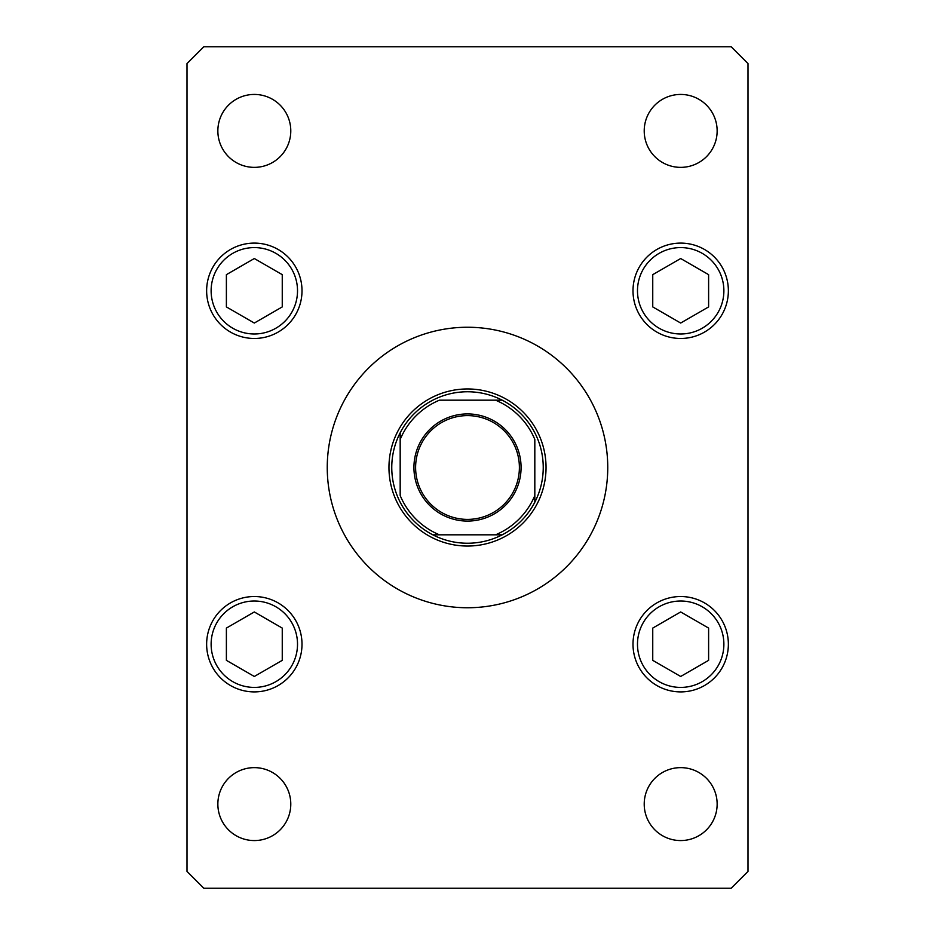 <?xml version="1.0" encoding="UTF-8"?>
<svg xmlns="http://www.w3.org/2000/svg" width="935" height="935" viewBox="0 0 935 935"><rect width="100%" height="100%" fill="white"/><g stroke="black" fill="none" stroke-linecap="round" stroke-linejoin="round"><path stroke-width="1.4" d="M607.75 467.5A140.25 140.25 0 0 0 467.5 327.25A140.25 140.25 0 0 0 327.25 467.5A140.25 140.25 0 0 0 467.5 607.75A140.25 140.25 0 0 0 607.75 467.5M644.215 804.1A36.465 36.465 0 0 0 680.68 840.565A36.465 36.465 0 0 0 717.145 804.1A36.465 36.465 0 0 0 680.68 767.635A36.465 36.465 0 0 0 644.215 804.1M206.635 290.785A47.685 47.685 0 0 0 254.32 338.47A47.685 47.685 0 0 0 302.005 290.785A47.685 47.685 0 0 0 254.32 243.1A47.685 47.685 0 0 0 206.635 290.785M632.995 290.785A47.685 47.685 0 0 0 680.68 338.47A47.685 47.685 0 0 0 728.365 290.785A47.685 47.685 0 0 0 680.68 243.1A47.685 47.685 0 0 0 632.995 290.785M632.995 644.215A47.685 47.685 0 0 0 680.68 691.9A47.685 47.685 0 0 0 728.365 644.215A47.685 47.685 0 0 0 680.68 596.53A47.685 47.685 0 0 0 632.995 644.215M206.635 644.215A47.685 47.685 0 0 0 254.32 691.9A47.685 47.685 0 0 0 302.005 644.215A47.685 47.685 0 0 0 254.32 596.53A47.685 47.685 0 0 0 206.635 644.215M217.855 130.9A36.465 36.465 0 0 0 254.32 167.365A36.465 36.465 0 0 0 290.785 130.9A36.465 36.465 0 0 0 254.32 94.435A36.465 36.465 0 0 0 217.855 130.9M644.215 130.9A36.465 36.465 0 0 0 680.68 167.365A36.465 36.465 0 0 0 717.145 130.9A36.465 36.465 0 0 0 680.68 94.435A36.465 36.465 0 0 0 644.215 130.9M217.855 804.1A36.465 36.465 0 0 0 254.32 840.565A36.465 36.465 0 0 0 290.785 804.1A36.465 36.465 0 0 0 254.32 767.635A36.465 36.465 0 0 0 217.855 804.1M203.83 888.25L731.17 888.25L748 871.42L748 63.58L731.17 46.75L203.83 46.75L187 63.58L187 871.42L203.83 888.25M680.68 611.957L652.747 628.086L652.747 660.344L680.68 676.472L708.613 660.344L708.613 628.086L680.68 611.957M680.68 258.527L652.747 274.656L652.747 306.914L680.68 323.042L708.613 306.914L708.613 274.656L680.68 258.527M254.32 611.957L226.387 628.086L226.387 660.344L254.32 676.472L282.253 660.344L282.253 628.086L254.32 611.957M254.32 258.527L226.387 274.656L226.387 306.914L254.32 323.042L282.253 306.914L282.253 274.656L254.32 258.527M521.075 467.5A53.576 53.576 0 0 1 467.5 521.075A53.576 53.576 0 0 1 413.925 467.5A53.576 53.576 0 0 1 467.5 413.925A53.576 53.576 0 0 1 521.075 467.5M415.608 467.5A51.892 51.892 0 0 0 467.5 519.392A51.892 51.892 0 0 0 519.392 467.5A51.892 51.892 0 0 0 467.5 415.608A51.892 51.892 0 0 0 415.608 467.5M543.235 467.5A75.735 75.735 0 0 0 400.18 432.8A75.735 75.735 0 0 0 432.8 534.82L502.2 534.82A75.735 75.735 0 0 0 534.82 502.2L534.82 439.45A72.93 72.93 0 0 0 495.55 400.18L439.45 400.18A72.93 72.93 0 0 0 400.18 439.45L400.18 495.55A72.93 72.93 0 0 0 439.45 534.82L432.8 534.82A75.735 75.735 0 0 0 502.2 534.82L495.55 534.82A72.93 72.93 0 0 0 534.82 495.55L534.82 502.2A75.735 75.735 0 0 0 543.235 467.5M388.96 467.5A78.54 78.54 0 0 1 467.5 388.96A78.54 78.54 0 0 1 546.04 467.5A78.54 78.54 0 0 1 467.5 546.04A78.54 78.54 0 0 1 388.96 467.5M400.18 432.8L400.18 439.45L400.18 432.8A75.735 75.735 0 0 1 432.8 400.18A75.735 75.735 0 0 0 400.18 432.8M502.2 400.18L495.55 400.18L502.2 400.18A75.735 75.735 0 0 1 534.82 432.8A75.735 75.735 0 0 0 502.2 400.18M432.8 534.82A75.735 75.735 0 0 1 400.18 502.2A75.735 75.735 0 0 0 432.8 534.82M534.82 502.2A75.735 75.735 0 0 1 502.2 534.82A75.735 75.735 0 0 0 534.82 502.2M723.877 644.215A43.197 43.197 0 0 0 680.68 601.018A43.197 43.197 0 0 0 637.483 644.215A43.197 43.197 0 0 0 680.68 687.412A43.197 43.197 0 0 0 723.877 644.215M723.877 290.785A43.197 43.197 0 0 0 680.68 247.588A43.197 43.197 0 0 0 637.483 290.785A43.197 43.197 0 0 0 680.68 333.982A43.197 43.197 0 0 0 723.877 290.785M297.517 644.215A43.197 43.197 0 0 0 254.32 601.018A43.197 43.197 0 0 0 211.123 644.215A43.197 43.197 0 0 0 254.32 687.412A43.197 43.197 0 0 0 297.517 644.215M297.517 290.785A43.197 43.197 0 0 0 254.32 247.588A43.197 43.197 0 0 0 211.123 290.785A43.197 43.197 0 0 0 254.32 333.982A43.197 43.197 0 0 0 297.517 290.785"/></g></svg>
